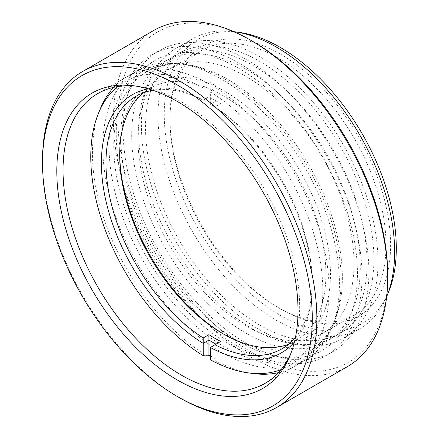 <?xml version="1.0" encoding="UTF-8"?>
<svg xmlns="http://www.w3.org/2000/svg" width="438" height="438" viewBox="0 0 438 438"><rect width="100%" height="100%" fill="white"/><g stroke="black" fill="none" stroke-linecap="round" stroke-linejoin="round"><path stroke-width="0.33" stroke-dasharray="2.19 1.64" d="M290.952 353.242A167.316 96.601 -120 0 0 291.883 351.046A167.316 96.601 -120 0 0 181.359 101.879A167.316 96.601 -120 0 0 139.147 86.5A167.316 96.601 -120 0 0 136.782 86.209M388.665 291.763A164.08 94.734 60 0 1 280.282 315.355A164.08 94.734 60 0 1 166.183 139.815A164.08 94.734 60 0 1 238.88 32.324M233.717 31.624A167.316 96.601 -120 0 0 192.665 38.768A167.316 96.601 -120 0 0 167.015 172.84A167.316 96.601 -120 0 0 276.318 320.282A167.316 96.601 -120 0 0 359.976 328.566A167.316 96.601 -120 0 0 386.694 296.586M387.729 275.097A190.754 110.135 60 0 1 252.846 352.973A190.754 110.135 60 0 1 117.959 119.344A190.754 110.135 60 0 1 252.846 41.468M153.568 30.54A193.99 112.002 -120 0 0 123.828 185.986A193.99 112.002 -120 0 0 250.558 356.932A193.99 112.002 -120 0 0 347.553 366.54M280.282 54.011A155.999 90.069 -120 0 0 169.971 117.696A155.999 90.069 -120 0 0 280.276 308.757A155.999 90.069 -120 0 0 280.282 308.757A155.999 90.069 -120 0 0 390.587 245.066A155.999 90.069 -120 0 0 280.282 54.011M280.276 308.757L277.993 307.438A152.763 88.202 60 0 1 169.971 120.335A152.763 88.202 60 0 1 201.611 50.403A152.763 88.202 60 0 1 277.993 57.969A152.763 88.202 60 0 1 377.791 192.589A152.763 88.202 60 0 1 354.375 315.004A152.763 88.202 60 0 1 277.993 307.438L280.282 308.757M239.132 68.531A167.316 96.601 -120 0 0 155.474 60.241A167.316 96.601 -120 0 0 129.823 194.313A167.316 96.601 -120 0 0 239.132 341.755A167.316 96.601 -120 0 0 322.784 350.039A167.316 96.601 -120 0 0 348.434 215.967A167.316 96.601 -120 0 0 239.132 68.531M239.132 63.247A173.782 100.335 -120 0 0 152.238 54.64A173.782 100.335 -120 0 0 125.602 193.897A173.782 100.335 -120 0 0 239.132 347.033A173.782 100.335 -120 0 0 326.02 355.64A173.782 100.335 -120 0 0 352.656 216.388A173.782 100.335 -120 0 0 239.132 63.247M245.986 59.289A173.782 100.335 -120 0 0 159.098 50.682A173.782 100.335 -120 0 0 132.457 189.933A173.782 100.335 -120 0 0 245.986 343.074A173.782 100.335 -120 0 0 332.88 351.681A173.782 100.335 -120 0 0 359.516 212.425A173.782 100.335 -120 0 0 245.986 59.289M245.986 76.447A152.763 88.202 -120 0 0 169.605 68.881A152.763 88.202 -120 0 0 146.188 191.296A152.763 88.202 -120 0 0 245.986 325.916A152.763 88.202 -120 0 0 322.368 333.482A152.763 88.202 -120 0 0 345.785 211.067A152.763 88.202 -120 0 0 245.986 76.447M259.707 329.874A167.316 96.601 -120 0 0 343.359 338.163A167.316 96.601 -120 0 0 369.01 204.086A167.316 96.601 -120 0 0 259.707 56.65A167.316 96.601 -120 0 0 176.049 48.361A167.316 96.601 -120 0 0 150.398 182.432A167.316 96.601 -120 0 0 259.707 329.874M259.707 325.122A161.496 93.239 -120 0 0 340.452 333.121A161.496 93.239 -120 0 0 365.204 203.714A161.496 93.239 -120 0 0 259.707 61.402A161.496 93.239 -120 0 0 178.956 53.403A161.496 93.239 -120 0 0 154.203 182.81A161.496 93.239 -120 0 0 259.707 325.122M252.846 329.08A161.496 93.239 -120 0 0 333.592 337.079A161.496 93.239 -120 0 0 358.35 207.672A161.496 93.239 -120 0 0 252.846 65.361A161.496 93.239 -120 0 0 172.101 57.362A161.496 93.239 -120 0 0 147.343 186.769A161.496 93.239 -120 0 0 252.846 329.08M179.684 397.846A193.99 112.002 60 0 1 42.519 160.264M223.933 334.276A149.046 86.051 -120 0 0 225.083 334.95A149.046 86.051 -120 0 0 330.476 274.1A149.046 86.051 -120 0 0 225.083 91.553A149.046 86.051 -120 0 0 119.689 152.402A149.046 86.051 -120 0 0 119.694 153.733M119.689 155.041L119.689 152.402M143.352 92.812A145.816 84.189 60 0 1 149.889 88.29A145.816 84.189 60 0 1 262.252 127.354A145.816 84.189 60 0 1 325.905 274.1A145.816 84.189 60 0 1 295.705 340.852A145.816 84.189 60 0 1 288.522 344.252M281.048 369.623A164.08 94.734 -120 0 0 322.817 290.794A164.08 94.734 -120 0 0 210.366 91.964L214.319 87.036A167.316 96.601 60 0 1 329.058 289.83A167.316 96.601 60 0 1 294.407 366.425A167.316 96.601 60 0 1 278.409 372.656M341.103 280.238A164.08 94.734 60 0 1 333.488 323.578A164.08 94.734 60 0 1 204.064 332.869A164.08 94.734 60 0 1 109.057 146.265A164.08 94.734 60 0 1 183.741 64.205A164.08 94.734 60 0 1 341.103 280.238M102.815 147.228A167.316 96.601 -120 0 0 175.852 315.606A167.316 96.601 -120 0 0 304.782 360.436A167.316 96.601 -120 0 0 331.67 328.035A167.316 96.601 -120 0 0 339.439 283.84A167.316 96.601 -120 0 0 178.972 63.548A167.316 96.601 -120 0 0 137.472 70.633A167.316 96.601 -120 0 0 102.815 147.228M295.458 337.37A145.816 84.189 -120 0 0 312.185 282.017A145.816 84.189 -120 0 0 214.959 107.02L220.675 103.724A145.816 84.189 -120 0 0 214.795 100.132A145.816 84.189 -120 0 0 208.91 96.929L203.194 100.231A145.816 84.189 -120 0 0 152.78 90.244M252.901 373.51A167.316 96.601 60 0 1 214.319 360.14L210.366 359.784M210.366 347.498L216.082 344.197L216.082 359.122L214.319 360.14M216.082 359.122A167.316 96.601 60 0 1 210.366 355.864M207.174 356.017A167.316 96.601 60 0 1 92.44 153.223A167.316 96.601 60 0 1 100.203 109.024M113.699 87.365A167.316 96.601 60 0 1 127.091 76.628A167.316 96.601 60 0 1 207.174 82.913L203.221 87.835A164.08 94.734 -120 0 0 117.641 86.598M148.23 88.821A149.046 86.051 60 0 1 203.221 100.121L208.937 96.82L208.937 81.895L207.174 82.913M208.937 81.895A167.316 96.601 60 0 1 216.082 86.023L214.319 87.036M208.91 96.929L208.937 96.82A149.046 86.051 60 0 1 212.512 98.813A149.046 86.051 60 0 1 216.082 100.943L210.366 104.244L210.366 91.964M214.959 107.02L210.366 104.244A149.046 86.051 60 0 1 312.185 284.656A149.046 86.051 60 0 1 294.418 342.023M203.194 100.231L203.221 87.835M216.082 100.943L216.082 86.023M220.675 103.724L216.082 100.948M216.082 344.197L220.675 341.448M208.554 304.284A161.655 93.332 -120 0 0 326.814 341.18A161.655 93.332 -120 0 0 283.419 98.079A161.655 93.332 -120 0 0 165.159 61.183A161.655 93.332 -120 0 0 208.554 304.284M336.055 317.117A161.655 93.332 -120 0 0 265.488 108.432A161.655 93.332 -120 0 0 147.223 71.536A161.655 93.332 -120 0 0 120.045 105.952A161.655 93.332 -120 0 0 190.618 314.637A161.655 93.332 -120 0 0 308.878 351.533A161.655 93.332 -120 0 0 336.055 317.117M139.147 86.5L134.373 85.848M169.971 120.335L169.971 117.696M155.474 60.241L97.707 93.595M159.098 50.682L152.238 54.64M201.611 50.403L169.605 68.881M359.976 328.566L343.359 338.163M340.452 333.121L333.592 337.079M178.956 53.403L172.101 57.362M192.665 38.768L176.049 48.361M354.375 315.004L322.368 333.482M332.88 351.681L326.02 355.64M322.784 350.039L265.017 383.392M291.883 351.046L290.06 355.508M333.488 323.578L331.67 328.035M149.889 88.29L136.174 96.212M304.782 360.436L294.407 366.425M137.472 70.633L127.091 76.628M295.705 340.852L281.984 348.768M183.741 64.205L178.972 63.548M312.185 282.017L312.185 284.656M214.795 100.132L212.512 98.813M222.794 333.63L225.083 334.95M326.814 341.18L308.878 351.533M165.159 61.183L147.223 71.536"/><path stroke-width="0.66" d="M177.401 380.031A170.546 98.468 60 0 1 58.807 197.571A170.546 98.468 60 0 1 134.373 85.848A170.546 98.468 60 0 1 177.401 101.528A170.546 98.468 60 0 1 290.06 355.508A170.546 98.468 60 0 1 177.401 380.031M136.782 86.209A167.316 96.601 -120 0 0 97.707 93.595A167.316 96.601 -120 0 0 72.056 227.667A167.316 96.601 -120 0 0 181.359 375.103A167.316 96.601 -120 0 0 265.017 383.392A167.316 96.601 -120 0 0 290.952 353.242M234.106 31.678L238.88 32.324A164.08 94.734 60 0 1 280.282 47.408A164.08 94.734 60 0 1 388.665 291.763L386.842 296.225A167.316 96.601 -120 0 0 276.318 47.058A167.316 96.601 -120 0 0 234.106 31.678A167.316 96.601 -120 0 0 233.717 31.624M386.694 296.586A167.316 96.601 -120 0 0 386.842 296.225M179.684 397.852L177.401 396.527A190.754 110.135 -120 0 0 177.401 396.532A190.754 110.135 -120 0 0 312.289 318.656A190.754 110.135 -120 0 0 177.401 85.027A190.754 110.135 -120 0 0 42.519 162.903A190.754 110.135 -120 0 0 177.401 396.527L179.689 397.852A193.99 112.002 60 0 1 179.684 397.852A193.99 112.002 60 0 1 179.684 397.846A193.99 112.002 60 0 0 276.679 407.46A193.99 112.002 60 0 0 306.419 252.014A193.99 112.002 60 0 0 179.689 81.068A193.99 112.002 60 0 0 82.694 71.46A193.99 112.002 60 0 0 42.519 160.264L42.519 162.903M252.846 41.473L250.563 40.148L252.846 41.468A190.754 110.135 60 0 1 252.846 41.473A190.754 110.135 60 0 1 387.729 275.097L387.729 277.736A193.99 112.002 -120 0 0 250.563 40.148A193.99 112.002 -120 0 0 250.558 40.148A193.99 112.002 -120 0 0 153.568 30.54L82.694 71.46M276.679 407.46L347.553 366.54A193.99 112.002 -120 0 0 387.729 277.736M288.522 344.252A145.816 84.189 60 0 1 222.794 333.63A145.816 84.189 60 0 1 119.689 155.041A145.816 84.189 60 0 1 143.352 92.812M152.78 90.244A145.816 84.189 -120 0 0 136.174 96.212A145.816 84.189 -120 0 0 105.974 162.963A145.816 84.189 -120 0 0 203.194 337.955L203.221 343.376A149.046 86.051 60 0 1 101.402 162.963A149.046 86.051 60 0 1 148.23 88.821M278.409 372.656A167.316 96.601 60 0 1 252.901 373.51L248.132 372.858A164.08 94.734 -120 0 0 281.048 369.623M210.366 355.864A167.316 96.601 60 0 1 208.937 354.999L207.174 356.017L203.221 355.656L203.221 343.376L208.937 340.074L208.91 334.659A145.816 84.189 -120 0 0 220.675 341.448L214.959 344.75A145.816 84.189 -120 0 0 281.984 348.768A145.816 84.189 -120 0 0 295.458 337.37M117.641 86.598A164.08 94.734 -120 0 0 98.386 113.48L100.203 109.024A167.316 96.601 60 0 1 113.699 87.365M203.194 337.955L208.91 334.659M294.418 342.023A149.046 86.051 60 0 1 210.366 347.498L210.366 359.784A164.08 94.734 -120 0 0 248.132 372.858M98.386 113.48A164.08 94.734 -120 0 0 203.221 355.656M119.694 153.733A149.046 86.051 -120 0 0 223.933 334.276M210.366 347.498L214.959 344.75M208.937 354.999L208.937 340.074A149.046 86.051 60 0 0 215.994 344.153"/></g></svg>
